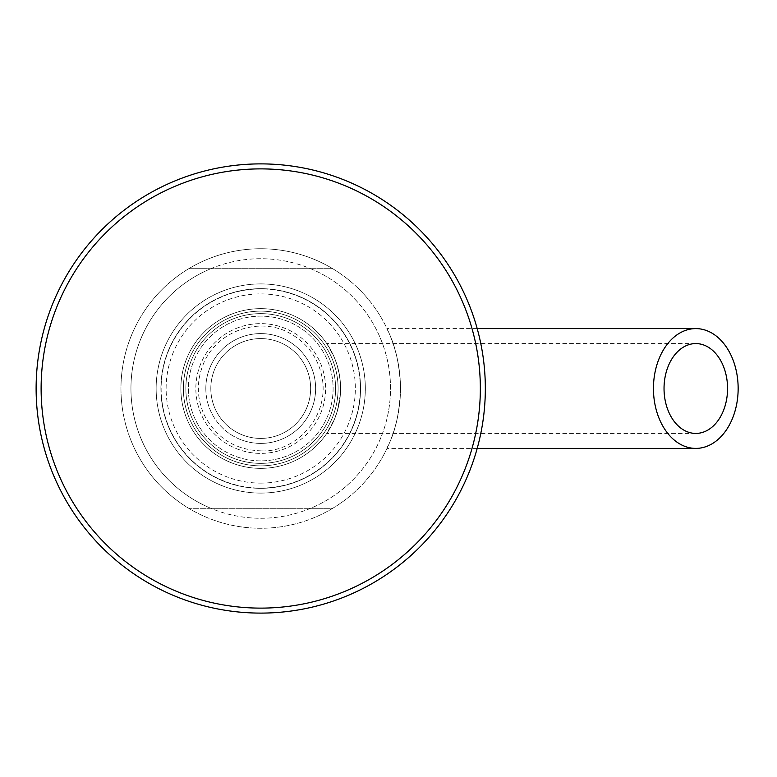 <?xml version="1.0" encoding="UTF-8"?>
<svg xmlns="http://www.w3.org/2000/svg" width="777" height="777" viewBox="0 0 777 777"><rect width="100%" height="100%" fill="white"/><g stroke="black" fill="none" stroke-linecap="round" stroke-linejoin="round"><path stroke-width="0.58" stroke-dasharray="3.88 2.91" d="M340.588 388.5C340.647 360.897 325.369 341.618 326.758 343.58L333.877 356.449L336.664 363.762L339.51 375.388L340.588 388.053L340.345 394.706L337.305 411.15L334.295 419.57L326.758 433.42C325.378 435.382 340.647 416.113 340.588 388.5A79.856 79.856 0 0 0 260.732 308.644A79.856 79.856 0 0 0 180.866 388.5A79.856 79.856 0 0 0 260.732 468.356A79.856 79.856 0 0 0 340.588 388.5M180.866 388.5A79.856 79.856 0 0 1 300.66 319.337A79.856 79.856 0 0 1 300.66 457.663A79.856 79.856 0 0 1 180.866 388.5M210.82 508.294L332.711 508.294A139.753 139.753 0 0 1 139.695 318.619A139.753 139.753 0 0 1 381.76 318.619A139.753 139.753 0 0 1 188.743 508.294L210.82 508.294A129.769 129.769 0 0 1 210.82 268.706L188.743 268.706A139.753 139.753 0 0 0 188.743 508.294L332.711 508.294A139.753 139.753 0 0 0 332.711 268.706L210.82 268.706M260.732 518.269A129.769 129.769 0 0 0 373.115 323.611A129.769 129.769 0 0 0 148.339 323.611A129.769 129.769 0 0 0 260.732 518.269M260.732 488.102A99.602 99.602 0 0 0 346.989 338.704A99.602 99.602 0 0 0 174.475 338.704A99.602 99.602 0 0 0 260.732 488.102A99.602 99.602 0 0 0 346.989 338.704A99.602 99.602 0 0 0 174.475 338.704A99.602 99.602 0 0 0 260.732 488.102M260.732 493.094A104.594 104.594 0 0 1 170.153 336.208A104.594 104.594 0 0 1 351.311 336.208A104.594 104.594 0 0 1 260.732 493.094A104.594 104.594 0 0 1 170.153 336.208A104.594 104.594 0 0 1 351.311 336.208A104.594 104.594 0 0 1 260.732 493.094M205.827 388.5A54.905 54.905 0 0 1 260.732 333.595A54.905 54.905 0 0 1 315.637 388.5A54.905 54.905 0 0 1 260.732 443.405A54.905 54.905 0 0 1 205.827 388.5M400.485 388.5C400.145 426.34 385.567 450.621 386.995 448.397C386.315 447.047 399.135 432.061 400.485 387.84C399.038 345.794 386.383 329.662 386.995 328.603C385.567 326.379 400.145 350.66 400.485 388.5M188.743 268.706A139.753 139.753 0 0 1 332.711 268.706L188.743 268.706M160.907 388.5A99.825 99.825 0 0 0 260.732 488.325A99.825 99.825 0 0 0 360.557 388.5A99.825 99.825 0 0 0 260.732 288.675A99.825 99.825 0 0 0 160.907 388.5M260.732 483.109A94.609 94.609 0 0 0 342.667 341.2A94.609 94.609 0 0 0 178.797 341.2A94.609 94.609 0 0 0 260.732 483.109M260.732 443.405A54.905 54.905 0 0 0 308.275 361.052A54.905 54.905 0 0 0 213.18 361.052A54.905 54.905 0 0 0 260.732 443.405M310.645 268.706A129.769 129.769 0 0 1 310.645 508.294M260.732 488.325A99.825 99.825 0 0 1 174.281 338.587A99.825 99.825 0 0 1 347.183 338.587A99.825 99.825 0 0 1 260.732 488.325M264.899 613.063A224.602 224.602 0 0 1 64.161 279.827A224.602 224.602 0 0 1 453.127 272.61A224.602 224.602 0 0 1 264.899 613.063M264.802 608.08A219.619 219.619 0 0 0 448.853 275.184A219.619 219.619 0 0 0 68.531 282.245A219.619 219.619 0 0 0 264.802 608.08M262.208 468.346A79.856 79.856 0 0 0 329.137 347.29A79.856 79.856 0 0 0 190.841 349.864A79.856 79.856 0 0 0 262.208 468.346A79.856 79.856 0 0 0 329.137 347.29A79.856 79.856 0 0 0 190.841 349.864A79.856 79.856 0 0 0 262.208 468.346A79.856 79.856 0 0 0 329.137 347.29A79.856 79.856 0 0 0 190.841 349.864A79.856 79.856 0 0 0 262.208 468.346M261.936 453.38A64.889 64.889 0 0 0 316.307 355.021A64.889 64.889 0 0 0 203.943 357.109A64.889 64.889 0 0 0 261.936 453.38A64.889 64.889 0 0 0 316.307 355.021A64.889 64.889 0 0 0 203.943 357.109A64.889 64.889 0 0 0 261.936 453.38M262.121 463.354A74.864 74.864 0 0 0 324.864 349.873A74.864 74.864 0 0 0 195.212 352.272A74.864 74.864 0 0 0 262.121 463.354A74.864 74.864 0 0 0 324.864 349.873A74.864 74.864 0 0 0 195.212 352.272A74.864 74.864 0 0 0 262.121 463.354A74.864 74.864 0 0 0 324.864 349.873A74.864 74.864 0 0 0 195.212 352.272A74.864 74.864 0 0 0 262.121 463.354A74.864 74.864 0 0 0 324.864 349.873A74.864 74.864 0 0 0 195.212 352.272A74.864 74.864 0 0 0 262.121 463.354M261.655 438.403A49.913 49.913 0 0 0 303.486 362.742A49.913 49.913 0 0 0 217.045 364.355A49.913 49.913 0 0 0 261.655 438.403A49.913 49.913 0 0 0 303.486 362.742A49.913 49.913 0 0 0 217.045 364.355A49.913 49.913 0 0 0 261.655 438.403A49.913 49.913 0 0 0 303.486 362.742A49.913 49.913 0 0 0 217.045 364.355A49.913 49.913 0 0 0 261.655 438.403A49.913 49.913 0 0 0 303.486 362.742A49.913 49.913 0 0 0 217.045 364.355A49.913 49.913 0 0 0 261.655 438.403M262.072 460.858A72.378 72.378 0 0 0 322.727 351.155A72.378 72.378 0 0 0 197.387 353.486A72.378 72.378 0 0 0 262.072 460.858A72.378 72.378 0 0 0 322.727 351.155A72.378 72.378 0 0 0 197.387 353.486A72.378 72.378 0 0 0 262.072 460.858M262.17 465.85A77.36 77.36 0 0 0 327 348.582A77.36 77.36 0 0 0 193.026 351.068A77.36 77.36 0 0 0 262.17 465.85A77.36 77.36 0 0 0 327 348.582A77.36 77.36 0 0 0 193.026 351.068A77.36 77.36 0 0 0 262.17 465.85M262.577 488.306A99.825 99.825 0 0 0 346.241 336.995A99.825 99.825 0 0 0 173.368 340.2A99.825 99.825 0 0 0 262.577 488.306A99.825 99.825 0 0 0 346.241 336.995A99.825 99.825 0 0 0 173.368 340.2A99.825 99.825 0 0 0 262.577 488.306M695.794 343.58L326.758 343.58M695.794 433.42L326.758 433.42M477.204 328.603L386.995 328.603M477.204 448.397L386.995 448.397M261.888 450.883C293.531 452.34 328.04 419.988 322.562 380.147C319.308 359.722 308.731 344.279 290.821 333.848C261.14 316.064 217.162 329.895 203.419 363.84C196.358 381.118 196.678 398.261 204.37 415.268C216.608 438.403 235.781 450.281 261.888 450.883"/><path stroke-width="1.17" d="M664.034 388.5A44.92 31.76 -90 0 1 695.794 343.58A44.92 31.76 -90 0 1 727.563 388.5A44.92 31.76 -90 0 1 695.794 433.42A44.92 31.76 -90 0 1 664.034 388.5M738.15 388.5A59.897 42.356 -90 0 1 695.794 448.397A59.897 42.356 -90 0 1 653.447 388.5A59.897 42.356 -90 0 1 695.794 328.603A59.897 42.356 -90 0 1 738.15 388.5M264.899 613.063A224.602 224.602 0 0 0 453.127 272.61A224.602 224.602 0 0 0 64.161 279.827A224.602 224.602 0 0 0 264.899 613.063M264.802 608.08A219.619 219.619 0 0 1 68.531 282.245A219.619 219.619 0 0 1 448.853 275.184A219.619 219.619 0 0 1 264.802 608.08M695.794 328.603L477.204 328.603M695.794 448.397L477.204 448.397"/></g></svg>
